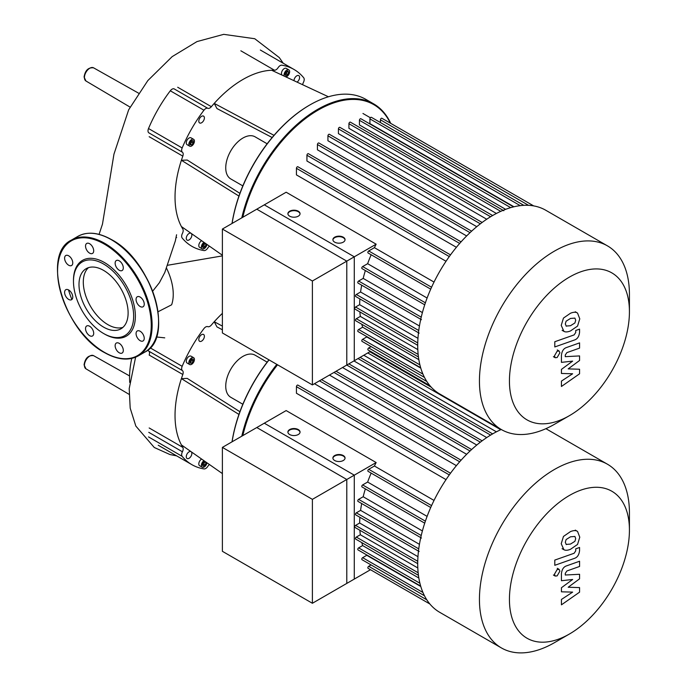 <?xml version="1.0" encoding="UTF-8"?>
<svg xmlns="http://www.w3.org/2000/svg" width="687" height="687" viewBox="0 0 687 687"><rect width="100%" height="100%" fill="white"/><g stroke="black" fill="none" stroke-linecap="round" stroke-linejoin="round"><path stroke-width="1.03" d="M354.286 256.809L312.387 281L222.39 229.046L264.297 204.846L354.286 256.809L354.286 360.727L312.387 384.918L312.387 281M312.387 384.918L222.39 332.955L222.39 229.046M629.429 294.422L629.429 311.743L629.429 294.422A106.056 61.237 120 0 0 607.463 245.869L545.744 210.239A106.056 61.237 120 0 0 464.017 238.655A106.056 61.237 120 0 0 417.722 345.389A106.056 61.237 120 0 0 439.689 393.943L501.398 429.573A106.056 61.237 120 0 0 554.435 424.317L569.429 415.661A84.844 48.983 -60 0 1 509.436 381.019A84.844 48.983 -60 0 1 569.429 277.101A84.844 48.983 -60 0 1 629.429 311.743A84.844 48.983 -60 0 1 569.429 415.661M607.463 245.869A106.056 61.237 120 0 0 525.735 274.285A106.056 61.237 120 0 0 479.44 381.019A106.056 61.237 120 0 0 501.398 429.573M376.15 244.186L346.789 261.137L256.792 209.183L286.161 192.223L376.15 244.186A98.464 56.849 120 0 0 374.415 247.663L368.713 250.953A1.219 0.704 120 0 0 367.914 252.026A1.219 0.704 120 0 0 368.103 252.996L430.723 289.15M434.021 282.074L374.415 247.663M450.509 254.877L297.9 166.761A1.219 0.704 120 0 0 296.964 167.087A1.219 0.704 120 0 0 296.432 168.315L296.432 174.893L446.035 261.266M461.08 241.841L308.394 153.699A1.219 0.704 120 0 0 307.458 154.025A1.219 0.704 120 0 0 306.934 155.245L306.934 161.007L456.391 247.303M471.617 231.175L318.897 142.999A1.219 0.704 120 0 0 317.961 143.325A1.219 0.704 120 0 0 317.428 144.545L317.428 149.8L466.645 235.95M482.145 222.468L329.399 134.283A1.219 0.704 120 0 0 328.463 134.6A1.219 0.704 120 0 0 327.931 135.828L327.931 140.749L476.769 226.684M492.639 215.538L339.893 127.353A1.219 0.704 120 0 0 338.957 127.679A1.219 0.704 120 0 0 338.425 128.898L338.425 133.621L486.722 219.23M500.746 211.356L348.927 123.703L348.927 128.323L496.4 213.468M510.699 207.637L359.43 120.302L359.43 124.922L505.623 209.329M520.222 205.645L369.924 118.877L369.924 123.634L513.945 206.778M345.037 239.918A6.08 3.512 0 0 0 343.268 237.685A6.08 3.512 0 0 0 336.845 236.878A6.08 3.512 0 0 0 332.912 239.918M334.672 242.15A6.08 3.512 180 0 1 332.894 239.669A6.08 3.512 180 0 1 336.647 236.431A6.08 3.512 180 0 1 343.268 237.187A6.08 3.512 180 0 1 345.054 239.669A6.08 3.512 180 0 1 341.302 242.915A6.08 3.512 180 0 1 334.672 242.15M300.039 213.94A6.08 3.512 0 0 0 298.27 211.708A6.08 3.512 0 0 0 291.846 210.9A6.08 3.512 0 0 0 287.913 213.94M289.674 216.173A6.08 3.512 180 0 1 287.896 213.691A6.08 3.512 180 0 1 291.649 210.454A6.08 3.512 180 0 1 298.27 211.21A6.08 3.512 180 0 1 300.056 213.691A6.08 3.512 180 0 1 296.303 216.937A6.08 3.512 180 0 1 289.674 216.173M371.066 346.574L368.713 347.94A1.219 0.704 120 0 0 367.914 349.013A1.219 0.704 120 0 0 368.103 349.984L429.899 385.665L370.499 351.366L346.789 365.055L346.789 261.137M366.489 336.441A98.464 56.849 120 0 0 366.764 336.939L362.642 339.318A1.219 0.704 120 0 0 361.851 340.391A1.219 0.704 120 0 0 362.04 341.362L424.48 377.412M361.817 324.281A98.464 56.849 120 0 0 362.633 327.201L358.631 329.511A1.219 0.704 120 0 0 357.841 330.584A1.219 0.704 120 0 0 358.021 331.555L420.667 367.725M359.876 311.907A98.464 56.849 120 0 0 360.332 316.406L356.33 318.716A1.219 0.704 120 0 0 355.531 319.79A1.219 0.704 120 0 0 355.72 320.76L418.443 356.974M359.894 298.922A98.464 56.849 120 0 0 359.662 304.667L355.574 307.029A1.219 0.704 120 0 0 354.784 308.102A1.219 0.704 120 0 0 354.973 309.073L417.722 345.303M361.697 285.182A98.464 56.849 120 0 0 360.589 292.009L356.33 294.474A1.219 0.704 120 0 0 355.531 295.539A1.219 0.704 120 0 0 355.72 296.518L419.156 333.143M365.355 270.532A98.464 56.849 120 0 0 363.183 278.39L358.631 281.017A1.219 0.704 120 0 0 357.841 282.091A1.219 0.704 120 0 0 358.021 283.061L421.457 319.687M371.16 254.765A98.464 56.849 120 0 0 367.639 263.696L362.642 266.573A1.219 0.704 120 0 0 361.851 267.647A1.219 0.704 120 0 0 362.04 268.626L424.721 304.813M422.402 312.585L363.183 278.39M419.439 325.982L360.589 292.009M417.962 338.322L359.662 304.667M417.816 349.597L360.332 316.406M418.838 359.653L362.633 327.201M420.788 368.129L366.764 336.939M427.108 298.029L367.639 263.696M380.426 122.544L380.426 119.821A1.219 0.704 -60 0 1 380.959 118.593A1.219 0.704 -60 0 1 381.895 118.267L533.679 205.902M369.924 118.877A1.219 0.704 -60 0 1 370.456 117.649A1.219 0.704 -60 0 1 371.392 117.331L523.829 205.336M359.43 120.302A1.219 0.704 -60 0 1 359.954 119.074A1.219 0.704 -60 0 1 360.898 118.757L513.533 206.881M348.927 123.703A1.219 0.704 -60 0 1 349.46 122.484A1.219 0.704 -60 0 1 350.396 122.157L503.82 210.737M566.105 326.067L570.485 325.724L574.907 322.959L575.706 320.271L574.907 318.098L570.485 318.459L566.105 321.207L565.298 323.946L566.311 326.213M563.46 331.057C565.015 332.242 567.359 332.207 570.485 330.945L577.552 326.085L579.776 318.837L577.552 313.109C575.998 311.924 573.645 311.967 570.485 313.238L563.46 318.09L561.227 325.38L563.915 331.366L562.103 330.318M577.552 313.109L575.285 311.761M554.795 346.952L574.384 340.039C577.398 339.086 579.132 336.441 579.57 332.096L579.57 329.125L575.74 330.481L575.74 332.491L574.109 334.913L554.795 341.731L554.795 346.952M559.896 352.774L559.089 350.997L557.148 351.194L554.409 355.943L555.208 357.721L557.148 357.523L559.896 352.774M579.57 369.245L568.192 368.885L579.57 360.486L579.57 355.926L565.264 356.665L565.264 355.042L566.895 352.611L579.579 348.103L579.579 342.882L566.595 347.502C563.572 348.472 561.854 351.117 561.425 355.454L561.442 362.367L572.64 361.122L561.442 369.383L561.442 373.462L572.64 373.762L561.442 381.096L561.442 386.48L579.57 373.805L579.57 369.245M354.286 475.164L312.387 499.355L222.39 447.392L264.297 423.201L354.286 475.164L354.286 579.081L312.387 603.272L312.387 499.355M312.387 603.272L222.39 551.309L222.39 447.392M167.748 265.242L222.39 255.89M166.555 268.239A43.848 25.316 60 0 1 171.63 304.796L158.07 311.743M129.749 382.513A77.056 44.492 -60 0 1 131.767 358.434M152.703 291.142L159.393 282.709L164.854 272.37M242.837 185.902L230.78 178.938A24.311 14.041 -60 0 1 225.74 167.808A24.311 14.041 -60 0 1 236.354 143.343A24.311 14.041 -60 0 1 255.092 136.825L267.149 143.789M232.094 223.438A112.136 64.741 -60 0 1 309.846 104.956A112.136 64.741 -60 0 1 365.913 99.4L373.651 103.866A112.136 64.741 120 0 0 241.79 217.839M309.631 105.077A111.526 64.389 120 0 0 309.416 105.205A111.526 64.389 120 0 0 232.017 223.481M284.358 76.188A3.95 2.284 -60 0 1 284.057 74.909A3.95 2.284 -60 0 1 285.783 70.933A3.95 2.284 -60 0 1 288.823 69.876A3.95 2.284 -60 0 1 289.639 71.688A3.95 2.284 -60 0 1 285.852 76.884M282.271 75.218A3.95 2.284 -60 0 1 281.481 73.423A3.95 2.284 -60 0 1 283.199 69.447A3.95 2.284 -60 0 1 286.247 68.391L288.823 69.876M191.639 139.513A3.95 2.284 -60 0 1 193.614 139.315A3.95 2.284 -60 0 1 194.223 142.484A3.95 2.284 -60 0 1 191.639 145.962A3.95 2.284 -60 0 1 189.664 146.159A3.95 2.284 -60 0 1 189.062 142.999A3.95 2.284 -60 0 1 191.639 139.513M189.664 146.159L187.087 144.674A3.95 2.284 -60 0 1 186.478 141.505A3.95 2.284 -60 0 1 189.062 138.027A3.95 2.284 -60 0 1 191.038 137.829L193.614 139.315M206.924 244.417A3.95 2.284 -60 0 1 205.018 248.033A3.95 2.284 -60 0 1 202.201 248.866A3.95 2.284 -60 0 1 201.385 247.054A3.95 2.284 -60 0 1 203.97 242.348M202.201 248.866L199.625 247.372A3.95 2.284 -60 0 1 198.801 245.568A3.95 2.284 -60 0 1 201.626 240.708M191.244 233.443A3.95 2.284 -60 0 1 191.579 236.663A3.95 2.284 -60 0 1 189.062 239.943A3.95 2.284 -60 0 1 187.087 240.132A3.95 2.284 -60 0 1 186.478 236.972A3.95 2.284 -60 0 1 189.062 233.486A3.95 2.284 -60 0 1 191.02 233.279M204.391 117.924A3.95 2.284 -60 0 1 202.665 121.9A3.95 2.284 -60 0 1 199.625 122.964A3.95 2.284 -60 0 1 198.801 121.152A3.95 2.284 -60 0 1 200.527 117.176A3.95 2.284 -60 0 1 203.575 116.12A3.95 2.284 -60 0 1 204.391 117.924M294.01 80.697A3.95 2.284 -60 0 1 296.801 75.819A3.95 2.284 -60 0 1 298.785 75.622A3.95 2.284 -60 0 1 299.429 78.627A3.95 2.284 -60 0 1 297.05 82.114M205.241 243.232L206.04 244.366L205.104 246.762L203.249 247.835L202.313 246.513L203.249 244.117L205.027 243.086M202.502 246.779L203.816 246.023L204.563 243.361M205.104 246.762L203.816 246.023M206.04 244.366L204.743 243.619M193.253 142.887L191.639 144.888L190.033 144.742L190.033 142.595L191.639 140.595L193.253 140.732L193.253 142.887L191.965 142.14L191.965 140.62M190.033 144.115L191.965 142.14M191.639 144.888L190.351 144.141M285.174 74.634L286.488 73.878L287.235 71.216M287.784 74.625L285.921 75.699L284.985 74.368L285.921 71.972L287.784 70.898L288.712 72.221L287.784 74.625L286.488 73.878M288.712 72.221L287.424 71.482M242.803 217.255A111.526 64.389 -60 0 1 313.882 112.677A111.526 64.389 -60 0 1 390.328 123.136M390.714 123.359A112.136 64.741 120 0 0 373.651 103.866M328.446 96.773L271.631 70.246A96.034 55.441 -60 0 1 274.499 70.237A4.56 2.628 120 0 0 278.089 67.704A4.56 2.628 -60 0 1 281.919 65.196A102.105 58.953 120 0 1 293.984 69.456L260.339 50.022M274.01 135.339L214.232 103.385A96.034 55.441 -60 0 1 271.631 70.246M272.155 137.529L216.963 108.563L214.232 103.385A96.034 55.441 -60 0 0 211.364 106.691L177.71 87.258M238.947 196.07L181.394 160.277L187.233 160.045L239.918 193.365M222.39 255.229L181.394 226.547A96.034 55.441 -60 0 1 181.394 160.277A96.034 55.441 -60 0 1 182.819 156.138A4.56 2.628 120 0 0 182.416 152.222A4.56 2.628 -60 0 1 182.158 147.954L148.512 128.529A4.56 2.628 120 0 0 148.77 132.797L182.416 152.222M293.984 69.456A102.105 58.953 120 0 1 303.706 77.777A4.56 2.628 -60 0 1 303.448 82.346A4.56 2.628 120 0 0 302.701 84.75M207.775 108.297L174.129 88.872A4.56 2.628 120 0 0 170.299 90.787L203.953 110.212A4.56 2.628 -60 0 1 207.775 108.297A4.56 2.628 120 0 0 211.364 106.691M203.953 110.212A102.105 58.953 120 0 0 182.158 147.954M209.492 246.204A4.56 2.628 120 0 0 207.775 248.059A4.56 2.628 -60 0 1 203.953 250.566A102.105 58.953 120 0 1 191.879 246.307A102.105 58.953 120 0 1 182.158 237.985A4.56 2.628 -60 0 1 182.416 233.417A4.56 2.628 120 0 0 182.819 229.046A96.034 55.441 -60 0 1 181.394 226.547M170.299 90.787A102.105 58.953 120 0 0 148.512 128.529M78.996 284.564A34.736 20.052 60 0 1 86.193 268.66A34.736 20.052 60 0 1 112.96 277.969A34.736 20.052 60 0 1 128.117 312.92A34.736 20.052 60 0 1 120.929 328.824A34.736 20.052 60 0 1 94.162 319.515A34.736 20.052 60 0 1 78.996 284.564M122.939 327.356A34.736 20.052 60 0 1 97.073 315.513A34.736 20.052 60 0 1 83.299 282.082A34.736 20.052 60 0 1 88.477 267.655M73.475 280.382L73.475 281.378A42.542 24.56 60 0 1 103.557 264.006A42.542 24.56 60 0 1 133.647 316.114A42.542 24.56 60 0 1 103.557 333.478A42.542 24.56 60 0 1 73.475 281.378L73.475 280.382A43.762 25.264 60 0 1 104.415 262.52A43.762 25.264 60 0 1 135.365 316.114A43.762 25.264 60 0 1 104.415 333.976L103.557 333.478M68.683 255.813A5.771 3.332 60 0 1 72.453 260.897A5.771 3.332 60 0 1 71.568 265.526A5.771 3.332 60 0 1 68.683 265.234A5.771 3.332 60 0 1 64.913 260.15A5.771 3.332 60 0 1 65.797 255.521A5.771 3.332 60 0 1 68.683 255.813M92.505 246.77A5.771 3.332 60 0 1 92.505 253.434A5.771 3.332 60 0 1 86.734 250.102A5.771 3.332 60 0 1 86.734 243.438A5.771 3.332 60 0 1 92.505 246.77M123.299 267.887A5.771 3.332 60 0 1 122.106 270.532A5.771 3.332 60 0 1 117.657 268.986A5.771 3.332 60 0 1 115.141 263.173A5.771 3.332 60 0 1 116.335 260.528A5.771 3.332 60 0 1 120.783 262.073A5.771 3.332 60 0 1 123.299 267.887M143.042 306.788L143.042 306.788A5.771 3.332 60 0 1 137.263 303.456A5.771 3.332 60 0 1 137.263 296.784L137.271 296.784A5.771 3.332 60 0 1 137.271 296.784A5.771 3.332 60 0 1 143.042 300.116A5.771 3.332 60 0 1 143.042 306.788M140.157 340.683A5.771 3.332 60 0 1 136.378 335.6A5.771 3.332 60 0 1 137.271 330.971A5.771 3.332 60 0 1 140.157 331.254A5.771 3.332 60 0 1 143.927 336.347A5.771 3.332 60 0 1 143.042 340.967A5.771 3.332 60 0 1 140.157 340.683M116.335 349.726A5.771 3.332 60 0 1 116.335 343.053A5.771 3.332 60 0 1 122.106 346.385A5.771 3.332 60 0 1 122.106 353.058A5.771 3.332 60 0 1 116.335 349.726M85.531 328.609A5.771 3.332 60 0 1 86.734 325.964A5.771 3.332 60 0 1 91.182 327.51A5.771 3.332 60 0 1 93.698 333.324A5.771 3.332 60 0 1 92.505 335.969A5.771 3.332 60 0 1 88.056 334.414A5.771 3.332 60 0 1 85.531 328.609M65.797 289.708L65.797 289.708A5.771 3.332 60 0 1 71.568 293.04A5.771 3.332 60 0 1 71.568 299.704L71.568 299.704A5.771 3.332 60 0 1 65.797 296.372A5.771 3.332 60 0 1 65.797 289.708M242.837 404.248L230.78 397.292A24.311 14.041 -60 0 1 225.74 386.163A24.311 14.041 -60 0 1 236.354 361.697A24.311 14.041 -60 0 1 255.092 355.179L267.149 362.143M232.094 441.793A112.136 64.741 -60 0 1 269.055 359.902M268.943 359.833A111.526 64.389 120 0 0 232.017 441.835M191.639 357.867A3.95 2.284 -60 0 1 193.614 357.669A3.95 2.284 -60 0 1 194.223 360.838A3.95 2.284 -60 0 1 191.639 364.316A3.95 2.284 -60 0 1 189.664 364.514A3.95 2.284 -60 0 1 189.062 361.345A3.95 2.284 -60 0 1 191.639 357.867M189.664 364.514L187.087 363.028A3.95 2.284 -60 0 1 186.478 359.859A3.95 2.284 -60 0 1 189.062 356.381A3.95 2.284 -60 0 1 191.038 356.184L193.614 357.669M206.924 462.763A3.95 2.284 -60 0 1 205.018 466.387A3.95 2.284 -60 0 1 202.201 467.212A3.95 2.284 -60 0 1 201.385 465.408A3.95 2.284 -60 0 1 203.97 460.694M202.201 467.212L199.625 465.726A3.95 2.284 -60 0 1 198.801 463.923A3.95 2.284 -60 0 1 201.626 459.062M191.244 451.797A3.95 2.284 -60 0 1 191.579 455.009A3.95 2.284 -60 0 1 189.062 458.298A3.95 2.284 -60 0 1 187.087 458.487A3.95 2.284 -60 0 1 186.478 455.326A3.95 2.284 -60 0 1 189.062 451.84A3.95 2.284 -60 0 1 191.02 451.634M204.391 336.278A3.95 2.284 -60 0 1 202.665 340.254A3.95 2.284 -60 0 1 199.625 341.319A3.95 2.284 -60 0 1 198.801 339.507A3.95 2.284 -60 0 1 200.527 335.531A3.95 2.284 -60 0 1 203.575 334.475A3.95 2.284 -60 0 1 204.391 336.278M205.241 461.587L206.04 462.72L205.104 465.116L203.249 466.19L202.313 464.867L203.249 462.471L205.027 461.441M202.502 465.133L203.816 464.378L204.563 461.707M205.104 465.116L203.816 464.378M206.04 462.72L204.743 461.973M193.253 361.233L191.639 363.243L190.033 363.097L190.033 360.95L191.639 358.94L193.253 359.086L193.253 361.233L191.965 360.495L191.965 358.975M190.033 362.47L191.965 360.495M191.639 363.243L190.351 362.496M242.803 435.61A111.526 64.389 -60 0 1 277.539 364.797M276.792 364.368A112.136 64.741 120 0 0 241.79 436.193M222.39 326.102L214.232 321.739A96.034 55.441 -60 0 1 222.39 313.358M222.39 329.76L216.963 326.918L214.232 321.739A96.034 55.441 -60 0 0 211.364 325.045A4.56 2.628 120 0 1 207.775 326.651A4.56 2.628 -60 0 0 203.953 328.566A102.105 58.953 120 0 0 182.158 366.308L150.152 347.828M238.947 414.424L181.394 378.631L187.233 378.4L239.918 411.719M222.39 473.583L181.394 444.901A96.034 55.441 -60 0 1 181.394 378.631A96.034 55.441 -60 0 1 182.819 374.492A4.56 2.628 120 0 0 182.416 370.576A4.56 2.628 -60 0 1 182.158 366.308M148.512 436.906L182.158 456.331A4.56 2.628 -60 0 1 182.416 451.771A4.56 2.628 120 0 0 182.819 447.4A96.034 55.441 -60 0 1 181.394 444.901M182.158 456.331A102.105 58.953 120 0 0 191.879 464.661A102.105 58.953 120 0 0 203.953 468.912A4.56 2.628 -60 0 0 207.775 466.413A4.56 2.628 120 0 1 209.492 464.558M148.057 349.829A4.56 2.628 120 0 0 148.77 351.151A4.56 2.628 -60 0 1 149.165 355.059L182.819 374.492M501.252 429.487A106.056 61.237 120 0 0 417.722 563.744A106.056 61.237 120 0 0 439.689 612.297L501.398 647.927A106.056 61.237 120 0 0 554.435 642.671L569.429 634.015A84.844 48.983 -60 0 1 509.436 599.373A84.844 48.983 -60 0 1 569.429 495.456A84.844 48.983 -60 0 1 629.429 530.098A84.844 48.983 -60 0 1 569.429 634.015M629.429 512.777L629.429 530.098L629.429 512.777A106.056 61.237 120 0 0 607.463 464.223A106.056 61.237 120 0 0 525.735 492.639A106.056 61.237 120 0 0 479.44 599.373A106.056 61.237 120 0 0 501.398 647.927M376.15 462.54L346.789 479.492L256.792 427.537L286.161 410.577L376.15 462.54A98.464 56.849 120 0 0 374.415 466.009L368.713 469.307A1.219 0.704 120 0 0 367.914 470.372A1.219 0.704 120 0 0 368.103 471.351L430.723 507.504M434.021 500.428L374.415 466.009M450.509 473.231L297.9 385.115A1.219 0.704 120 0 0 296.964 385.441A1.219 0.704 120 0 0 296.432 386.669L296.432 393.247L446.035 479.62M314.466 383.715L456.391 465.649M329.425 375.076L466.645 454.305M342.512 367.519L476.769 445.039M353.934 360.924L486.722 437.585M363.775 355.248L496.4 431.822M345.037 458.272A6.08 3.512 0 0 0 343.268 456.039A6.08 3.512 0 0 0 336.845 455.232A6.08 3.512 0 0 0 332.912 458.272M334.672 460.505A6.08 3.512 180 0 1 332.894 458.023A6.08 3.512 180 0 1 336.647 454.785A6.08 3.512 180 0 1 343.268 455.541A6.08 3.512 180 0 1 345.054 458.023A6.08 3.512 180 0 1 341.302 461.269A6.08 3.512 180 0 1 334.672 460.505M300.039 432.295A6.08 3.512 0 0 0 298.27 430.062A6.08 3.512 0 0 0 291.846 429.255A6.08 3.512 0 0 0 287.913 432.295M289.674 434.528A6.08 3.512 180 0 1 287.896 432.046A6.08 3.512 180 0 1 291.649 428.8A6.08 3.512 180 0 1 298.27 429.564A6.08 3.512 180 0 1 300.056 432.046A6.08 3.512 180 0 1 296.303 435.283A6.08 3.512 180 0 1 289.674 434.528M371.066 564.929L368.713 566.294A1.219 0.704 120 0 0 367.914 567.368A1.219 0.704 120 0 0 368.103 568.338L429.899 604.01L370.499 569.721L346.789 583.409L346.789 479.492M366.489 554.795A98.464 56.849 120 0 0 366.764 555.294L362.642 557.672A1.219 0.704 120 0 0 361.851 558.746A1.219 0.704 120 0 0 362.04 559.716L424.48 595.766M361.817 542.636A98.464 56.849 120 0 0 362.633 545.555L358.631 547.865A1.219 0.704 120 0 0 357.841 548.939A1.219 0.704 120 0 0 358.021 549.909L420.667 586.08M359.876 530.261A98.464 56.849 120 0 0 360.332 534.761L356.33 537.071A1.219 0.704 120 0 0 355.531 538.144A1.219 0.704 120 0 0 355.72 539.115L418.443 575.328M359.894 517.277A98.464 56.849 120 0 0 359.662 523.022L355.574 525.383A1.219 0.704 120 0 0 354.784 526.457A1.219 0.704 120 0 0 354.973 527.427L417.722 563.658M361.697 503.537A98.464 56.849 120 0 0 360.589 510.364L356.33 512.828A1.219 0.704 120 0 0 355.531 513.893A1.219 0.704 120 0 0 355.72 514.872L419.156 551.489M365.355 488.886A98.464 56.849 120 0 0 363.183 496.744L358.631 499.372A1.219 0.704 120 0 0 357.841 500.445A1.219 0.704 120 0 0 358.021 501.416L421.457 538.041M371.16 473.111A98.464 56.849 120 0 0 367.639 482.051L362.642 484.928A1.219 0.704 120 0 0 361.851 486.001A1.219 0.704 120 0 0 362.04 486.971L424.721 523.168M422.402 530.939L363.183 496.744M419.439 544.336L360.589 510.364M417.962 556.676L359.662 523.022M417.816 567.951L360.332 534.761M418.838 578.007L362.633 545.555M420.788 586.483L366.764 555.294M427.108 516.384L367.639 482.051M566.105 544.422L570.485 544.078L574.907 541.313L575.706 538.625L574.907 536.453L570.485 536.813L566.105 539.561L565.298 542.301L566.311 544.568M563.46 549.411C565.015 550.596 567.359 550.562 570.485 549.299L577.552 544.439L579.776 537.182L577.552 531.463C575.998 530.278 573.645 530.321 570.485 531.592L563.46 536.444L561.227 543.735L563.915 549.72L562.103 548.673M577.552 531.463L575.285 530.115M554.795 565.307L574.384 558.394C577.398 557.44 579.132 554.795 579.57 550.45L579.57 547.479L575.74 548.836L575.74 550.845L574.109 553.267L554.795 560.085L554.795 565.307M559.896 571.129L559.089 569.351L557.148 569.54L554.409 574.298L555.208 576.067L557.148 575.878L559.896 571.129M579.57 587.6L568.192 587.239L579.57 578.84L579.57 574.28L565.264 575.019L565.264 573.396L566.895 570.966L579.579 566.457L579.579 561.236L566.595 565.856C563.572 566.827 561.854 569.471 561.425 573.808L561.442 580.721L572.64 579.476L561.442 587.728L561.442 591.816L572.64 592.117L561.442 599.45L561.442 604.835L579.57 592.16L579.57 587.6M421.234 317.162L358.631 281.017M418.752 330.507L356.33 294.474M417.748 342.925L355.574 307.029M418.151 354.415L356.33 318.716M419.912 364.891L358.631 329.511M422.952 374.132L362.642 339.318M426.833 381.491L368.713 347.94M425.39 302.804L362.642 266.573M528.535 205.327L380.426 119.821M431.573 287.243L368.713 250.953M490.595 216.749L338.425 128.898M480.342 223.825L327.931 135.828M470.028 232.653L317.428 144.545M459.672 243.43L306.934 155.245M449.289 256.56L296.432 168.315M89.799 356.046A7.609 4.388 120 0 0 84.424 365.364A7.609 4.388 120 0 0 85.969 368.833L84.072 364.874C85.145 358.193 88.314 355.119 93.578 355.66A7.609 4.388 120 0 0 89.799 356.046M84.424 77.537A7.609 4.388 120 0 0 85.969 81.006L84.072 77.047C85.145 70.366 88.314 67.292 93.578 67.833A7.609 4.388 120 0 0 89.799 68.219A7.609 4.388 120 0 0 84.424 77.537M240.854 50.804L274.499 70.237M149.165 136.704L182.819 156.138M111.723 239.935A66.253 38.249 60 0 1 158.568 321.318M111.294 239.686A66.854 38.601 60 0 1 158.568 321.568A66.854 38.601 60 0 1 144.725 352.173C175.176 337.944 151.973 260.536 111.603 239.66C98.602 232.343 87.352 231.253 77.863 236.38A66.854 38.601 60 0 1 111.294 239.686M57.571 270.704A66.854 38.601 60 0 1 71.422 240.098A66.854 38.601 60 0 1 104.845 243.413A66.854 38.601 60 0 1 152.128 325.295A66.854 38.601 60 0 1 138.276 355.9L144.725 352.173M104.415 244.151A66.253 38.249 60 0 1 151.26 325.295A66.253 38.249 60 0 1 104.415 352.337A66.253 38.249 60 0 1 57.571 271.202A66.253 38.249 60 0 1 104.415 244.151M71.886 299.48A66.253 38.249 60 0 1 68.485 289.888M182.819 447.4L149.165 427.967M148.77 432.338L182.416 451.771M182.416 370.576L148.77 351.151M421.234 535.517L358.631 499.372M418.752 548.861L356.33 512.828M417.748 561.279L355.574 525.383M418.151 572.769L356.33 537.071M419.912 583.246L358.631 547.865M422.952 592.486L362.642 557.672M426.833 599.845L368.713 566.294M425.39 521.158L362.642 484.928M500.746 429.71L367.777 352.938M431.573 505.598L368.713 469.307M490.595 435.103L358.021 358.562M480.342 442.179L346.772 365.063M470.028 451.007L333.968 372.448M459.672 461.784L319.455 380.83M449.289 474.915L296.432 386.669M370.362 117.76L362.951 113.475M557.277 349.949L559.089 350.997M553.396 356.673L555.208 357.721M129.044 394.321L85.969 368.833M156.404 336.965L164.751 337.849M176.662 237.522L176.07 237.436M176.662 455.876L169.912 454.528L154.274 447.495L135.828 426.06L130.195 408.155L129.208 388.584L135.605 357.214M85.969 81.006L130.083 107.112M93.578 67.833L138.525 93.14M93.578 355.66L129.577 375.935M164.751 272.602L175.331 240.948L176.576 234.756M283.181 63.213L279.283 57.571L254.765 38.738L223.704 34.35L196.971 41.589L172.171 56.626L147.817 80.602L128.658 109.808L113.948 154.189L102.475 224.108L99.074 234.37M309.416 105.205L309.846 104.956M77.863 236.38L71.422 240.098C40.962 254.336 64.166 331.744 104.544 352.62C117.546 359.928 128.787 361.018 138.276 355.9M191.879 464.661L158.233 445.236M369.846 351.744L431.247 387.185M461.08 460.196L321.533 379.636M471.617 449.53L336.046 371.255M482.145 440.822L348.85 363.861M492.639 433.892L360.1 357.369M607.463 464.223L545.899 428.679M557.277 568.304L559.089 569.351M553.396 575.028L555.208 576.067"/></g></svg>
